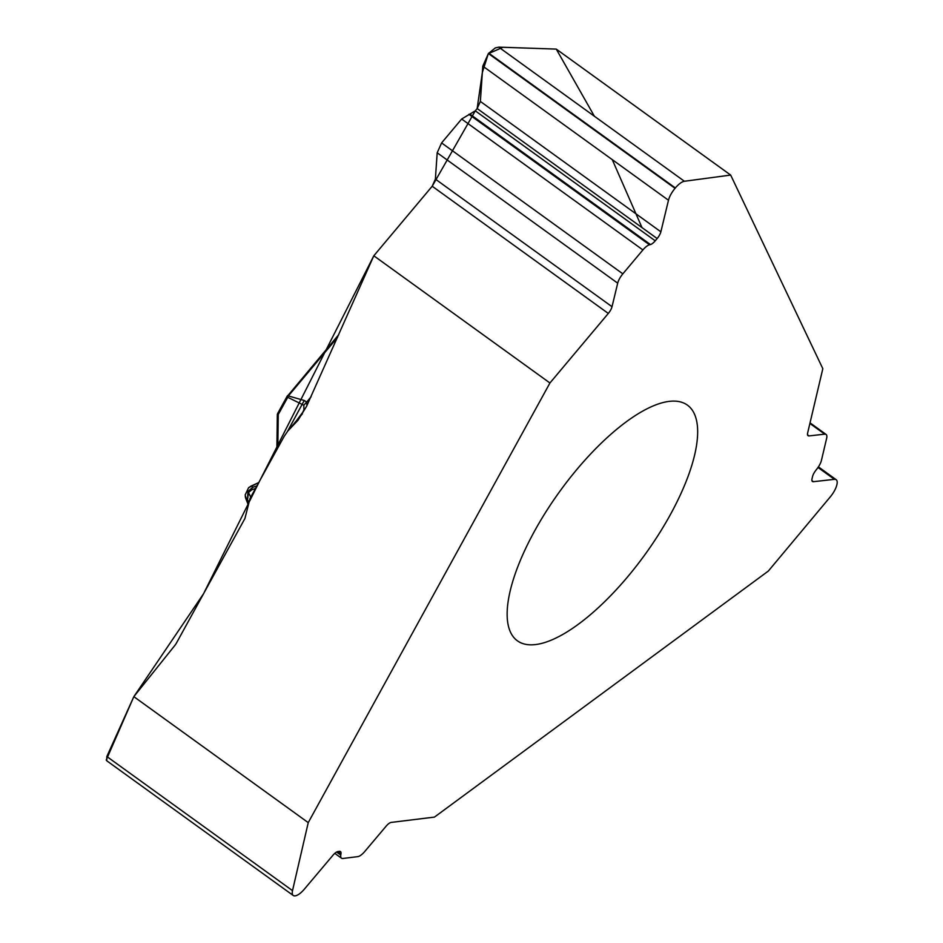 <?xml version="1.0" encoding="UTF-8"?>
<svg xmlns="http://www.w3.org/2000/svg" width="943" height="943" viewBox="0 0 943 943"><rect width="100%" height="100%" fill="white"/><g stroke="black" fill="none" stroke-linecap="round" stroke-linejoin="round"><path stroke-width="1.41" d="M818.418 466.879L836.193 479.716A14.322 5.222 -54.2 0 0 834.437 479.339L813.432 481.684A8.098 2.959 125.8 0 1 812.442 481.472A8.098 2.959 125.8 0 1 812.041 478.702L812.536 476.592A8.098 2.959 125.8 0 1 815.789 470.416L816.944 468.93A11.21 4.09 -54.2 0 0 821.436 460.373L826.646 438.295A11.21 4.09 125.8 0 0 826.092 434.452A11.21 4.09 125.8 0 0 824.724 434.157L809.059 435.914A8.098 2.959 125.8 0 1 808.057 435.701A8.098 2.959 125.8 0 1 807.656 432.931L822.826 368.689L730.672 175.068L556.264 49.095L498.729 47.15L495.299 47.916L488.415 53.539L482.792 66.128L480.364 101.431L477.182 108.551L475.272 110.838L461.657 119.018L441.595 142.923L437.187 152.778L435.383 179.123L432.2 186.243L373.817 255.789L259.667 480.918L203.558 593.725L133.835 696.653L106.217 760.058M549.934 382.988L308.243 822.626L133.835 696.653L174.714 645.613A19.933 17.575 83 0 0 176.53 642.89L244.921 518.497L250.025 498.446L284.079 436.491L287.78 431.057L297.953 420.33L306.558 406.35L373.817 255.789L549.934 382.988L608.306 313.441A8.098 2.959 125.8 0 0 612.019 306.711L617.7 283.171L437.187 152.778M334.789 853.356L341.472 858.177A11.21 4.09 -54.2 0 0 342.887 858.472L357.739 856.645A11.21 4.09 125.8 0 0 364.811 851.446L386.147 826.151A8.098 2.959 125.8 0 1 391.262 822.402L434.464 817.098L768.309 571.081L830.3 496.867A14.322 5.222 -54.2 0 0 836.818 484.961L836.901 484.619A14.322 5.222 -54.2 0 0 836.193 479.716M670.39 514.572A145.293 53.02 -54.2 0 1 512.073 635.075A145.293 53.02 -54.2 0 1 559.435 491.881A145.293 53.02 -54.2 0 1 680.481 401.918A145.293 53.02 -54.2 0 1 670.39 514.572M341.472 858.177A11.21 4.09 -54.2 0 1 340.777 855.053L340.965 853.828A8.098 2.959 125.8 0 0 340.47 851.564A8.098 2.959 125.8 0 0 339.445 851.364L338.03 851.529A8.098 2.959 125.8 0 0 332.926 855.277L304.318 889.19A14.322 5.222 -54.2 0 1 295.277 895.826L295.053 895.85A14.322 5.222 -54.2 0 1 293.249 895.485A14.322 5.222 -54.2 0 1 292.519 890.64L308.243 822.626M106.724 760.753L106.842 756.522L133.835 696.653M617.7 283.171A11.21 4.09 125.8 0 1 622.84 273.847L642.902 249.942A11.21 4.09 -54.2 0 1 649.503 244.791L650.47 244.543A8.098 2.959 125.8 0 0 655.232 240.819L657.153 238.544A8.098 2.959 125.8 0 0 660.866 231.813L668.481 200.246A14.322 5.222 -54.2 0 1 675.047 188.329L675.353 187.963A14.322 5.222 -54.2 0 1 684.406 181.268L730.672 175.068M373.817 255.789L432.2 186.243L475.307 110.791M290.585 428.181L302.385 413.836M306.923 405.69L306.652 402.083L303.823 405.231L287.733 397.298L288.381 395.93L304.235 400.48L306.652 402.083L311.143 396.732M296.821 420.767A9.347 1.709 -140 0 0 296.302 420.908L287.615 431.257M303.823 405.231L303.929 409.792L302.008 413.647M302.42 412.869L301.56 414.283M250.779 486.223A3.112 2.44 65.5 0 1 250.932 486.14A3.112 2.44 65.5 0 1 251.097 486.081L248.634 487.625L245.145 495.004L248.398 505.2L245.722 498.34A3.112 2.817 -21.2 0 0 245.793 498.517L247.526 499.696L247.95 491.409L252.865 487.283A3.112 2.051 70.8 0 0 251.816 489.771L255.506 488.486M247.95 491.409A3.112 0.967 29.7 0 0 248.504 492.494L247.526 499.696L248.681 502.1M245.663 498.163A3.112 2.817 -21.2 0 0 245.722 498.34L245.263 496.619M256.802 486.128A3.112 2.051 70.8 0 0 256.413 486.824M338.737 334.682L287.556 396.013A3.112 0.931 28.8 0 0 287.167 396.201A3.112 0.931 28.8 0 0 287.733 397.298L278.256 414.519L277.325 414.873L276.865 449.634M287.544 431.328L304.235 400.48M641.994 227.593L612.278 159.662M594.396 116.26L556.264 49.095L502.996 47.268L488.297 53.68L482.356 72.481L477.146 108.598M340.965 853.828L337.842 851.564M340.777 855.053L336.616 852.048M292.519 890.64L106.842 756.522M813.432 481.684L811.935 480.6M824.724 434.157L809.896 423.454M809.059 435.914L807.55 434.829M834.437 479.339L818.005 467.48M660.866 231.813L480.364 101.431M657.153 238.544L477.182 108.551M655.232 240.819L475.272 110.838M650.47 244.543L470.05 114.221M649.503 244.791L468.883 114.327M642.902 249.942L461.657 119.018M622.84 273.847L441.595 142.923M612.019 306.711L435.383 179.123M608.306 313.441L432.2 186.243M684.406 181.268L498.729 47.15M675.353 187.963L488.733 53.173M675.047 188.329L488.415 53.539M668.481 200.246L482.792 66.128M248.598 487.672L258.747 482.568L251.097 486.081L252.865 487.283L256.944 485.857M277.82 447.89L278.256 414.519A3.112 0.931 28.8 0 1 277.702 413.423A3.112 3.112 0 0 0 277.431 415.745M250.732 497.15L248.504 492.494L251.816 489.771M278.079 413.223A3.112 0.931 28.8 0 0 277.702 413.423L287.167 396.201A3.112 3.112 0 0 1 287.521 395.706L288.381 395.93L337.547 337.358M106.913 760.895L293.249 895.485M810.037 422.853L826.092 434.452M303.092 411.832L296.302 420.908"/></g></svg>
